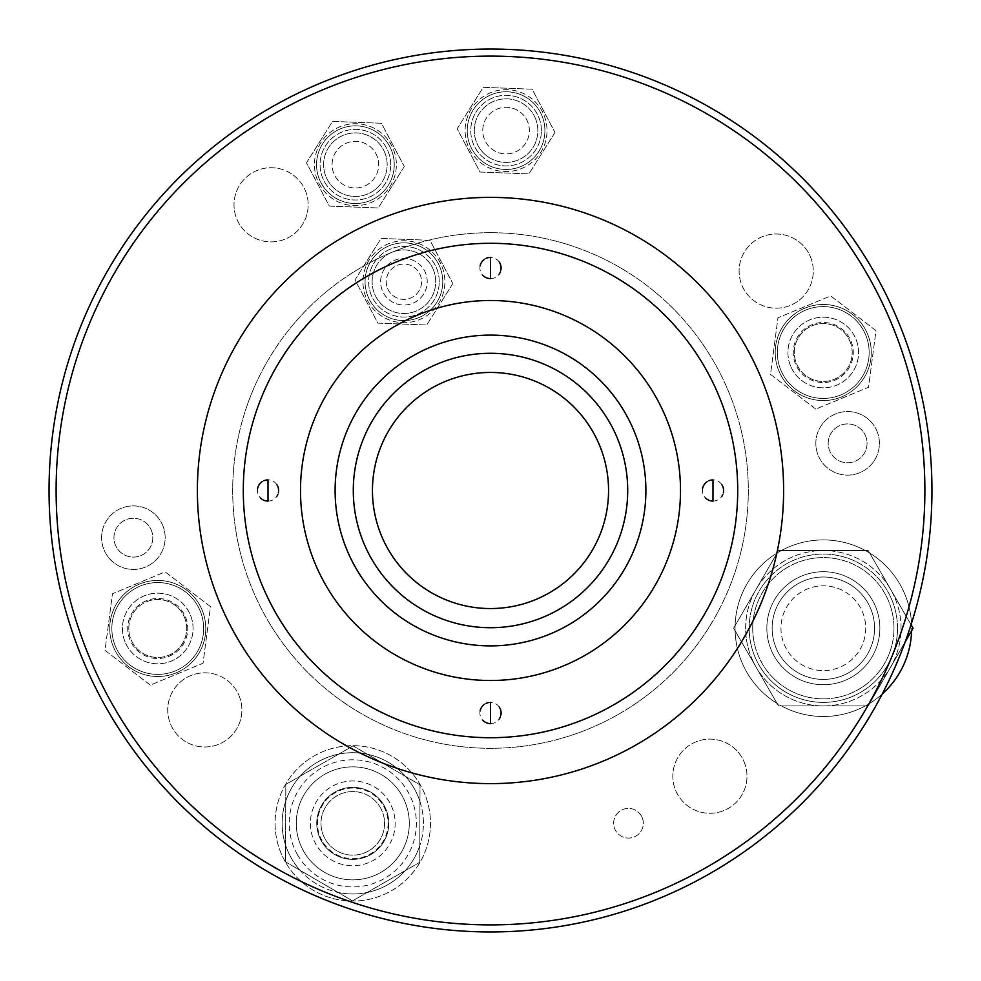 <?xml version="1.0" encoding="UTF-8"?>
<svg xmlns="http://www.w3.org/2000/svg" width="981" height="981" viewBox="0 0 981 981"><rect width="100%" height="100%" fill="white"/><g stroke="black" fill="none" stroke-linecap="round" stroke-linejoin="round"><path stroke-width="0.74" stroke-dasharray="4.91 3.68" d="M931.95 490.5A441.45 441.45 0 0 0 490.5 49.05A441.45 441.45 0 0 0 49.05 490.5A441.45 441.45 0 0 0 490.5 931.95A441.45 441.45 0 0 0 931.95 490.5A441.45 441.45 0 0 0 490.5 49.05A441.45 441.45 0 0 0 49.05 490.5A441.45 441.45 0 0 0 490.5 931.95A441.45 441.45 0 0 0 931.95 490.5A441.45 441.45 0 0 0 490.5 49.05A441.45 441.45 0 0 0 49.05 490.5A441.45 441.45 0 0 0 490.5 931.95A441.45 441.45 0 0 0 931.95 490.5A441.45 441.45 0 0 0 490.5 49.05A441.45 441.45 0 0 0 49.05 490.5A441.45 441.45 0 0 0 490.5 931.95A441.45 441.45 0 0 0 931.95 490.5A441.45 441.45 0 0 0 490.5 49.05A441.45 441.45 0 0 0 49.05 490.5A441.45 441.45 0 0 0 490.5 931.95A441.45 441.45 0 0 0 931.95 490.5A441.45 441.45 0 0 0 490.5 49.05A441.45 441.45 0 0 0 49.05 490.5A441.45 441.45 0 0 0 490.5 931.95A441.45 441.45 0 0 0 931.95 490.5A441.45 441.45 0 0 0 490.5 49.05A441.45 441.45 0 0 0 49.05 490.5A441.45 441.45 0 0 0 490.5 931.95A441.45 441.45 0 0 0 931.95 490.5A441.45 441.45 0 0 0 490.5 49.05A441.45 441.45 0 0 0 49.05 490.5A441.45 441.45 0 0 0 490.5 931.95A441.45 441.45 0 0 0 931.95 490.5A441.45 441.45 0 0 0 490.5 49.05A441.45 441.45 0 0 0 49.05 490.5A441.45 441.45 0 0 0 490.5 931.95A441.45 441.45 0 0 0 931.95 490.5A441.45 441.45 0 0 0 490.5 49.05A441.45 441.45 0 0 0 49.05 490.5A441.45 441.45 0 0 0 490.5 931.95A441.45 441.45 0 0 0 931.95 490.5M708.944 480.715A10.595 10.595 0 0 0 707.105 481.696M702.604 488.428A10.595 10.595 0 0 0 705.498 497.992M499.304 707.105A10.595 10.595 0 0 0 488.428 702.604M486.453 703.205A10.595 10.595 0 0 0 484.614 704.186M480.114 710.918A10.595 10.595 0 0 0 483.008 720.483M263.963 480.715A10.595 10.595 0 0 0 262.123 481.696M257.623 488.428A10.595 10.595 0 0 0 260.517 497.992M499.304 262.123A10.595 10.595 0 0 0 488.428 257.623M486.453 258.224A10.595 10.595 0 0 0 484.614 259.205M480.114 265.937A10.595 10.595 0 0 0 483.008 275.502M490.5 49.05A441.45 441.45 0 0 1 931.95 490.5A441.45 441.45 0 0 1 490.5 931.95A441.45 441.45 0 0 1 49.05 490.5A441.45 441.45 0 0 1 490.5 49.05M490.5 232.693A257.807 257.807 0 0 1 748.307 490.5A257.807 257.807 0 0 1 490.5 748.307A257.807 257.807 0 0 1 232.693 490.5A257.807 257.807 0 0 1 490.5 232.693A257.807 257.807 0 0 1 748.307 490.5A257.807 257.807 0 0 1 490.5 748.307A257.807 257.807 0 0 1 232.693 490.5A257.807 257.807 0 0 1 490.5 232.693M490.5 197.377A293.123 293.123 0 0 1 783.623 490.5A293.123 293.123 0 0 1 490.5 783.623A293.123 293.123 0 0 1 197.377 490.5A293.123 293.123 0 0 1 490.5 197.377M490.5 278.604A10.595 10.595 0 0 0 499.304 273.895M500.285 272.068A10.595 10.595 0 0 0 500.886 270.069M268.009 501.095A10.595 10.595 0 0 0 276.814 496.386M277.795 494.559A10.595 10.595 0 0 0 278.396 492.56M276.814 484.614A10.595 10.595 0 0 0 268.009 479.905M490.5 723.586A10.595 10.595 0 0 0 499.304 718.877M500.285 717.05A10.595 10.595 0 0 0 500.886 715.051M712.991 501.095A10.595 10.595 0 0 0 721.795 496.386M722.776 494.559A10.595 10.595 0 0 0 723.377 492.56M721.795 484.614A10.595 10.595 0 0 0 712.991 479.905M642.187 817.565A14.838 14.838 0 0 1 634.167 836.952A14.838 14.838 0 0 1 614.78 828.933A14.838 14.838 0 0 1 622.8 809.546A14.838 14.838 0 0 1 642.187 817.565A14.838 14.838 0 0 1 634.167 836.952A14.838 14.838 0 0 1 614.78 828.933A14.838 14.838 0 0 1 622.8 809.546A14.838 14.838 0 0 1 642.187 817.565M384.748 152.509A31.784 31.784 0 0 1 367.568 194.042A31.784 31.784 0 0 1 326.035 176.862A31.784 31.784 0 0 1 343.215 135.317A31.784 31.784 0 0 1 384.748 152.509A31.784 31.784 0 0 1 367.568 194.042A31.784 31.784 0 0 1 326.035 176.862A31.784 31.784 0 0 1 343.215 135.317A31.784 31.784 0 0 1 384.748 152.509M535.43 118.443A31.784 31.784 0 0 1 518.25 159.977A31.784 31.784 0 0 1 476.705 142.785A31.784 31.784 0 0 1 493.897 101.251A31.784 31.784 0 0 1 535.43 118.443A31.784 31.784 0 0 1 518.25 159.977A31.784 31.784 0 0 1 476.705 142.785A31.784 31.784 0 0 1 493.897 101.251A31.784 31.784 0 0 1 535.43 118.443M876.977 431.162A31.784 31.784 0 0 1 859.797 472.695A31.784 31.784 0 0 1 818.264 455.515A31.784 31.784 0 0 1 835.444 413.982A31.784 31.784 0 0 1 876.977 431.162A31.784 31.784 0 0 1 859.797 472.695A31.784 31.784 0 0 1 818.264 455.515A31.784 31.784 0 0 1 835.444 413.982A31.784 31.784 0 0 1 876.977 431.162M865.561 435.895A19.424 19.424 0 0 1 855.064 461.278A19.424 19.424 0 0 1 829.681 450.782A19.424 19.424 0 0 1 840.177 425.398A19.424 19.424 0 0 1 865.561 435.895A19.424 19.424 0 0 1 855.064 461.278A19.424 19.424 0 0 1 829.681 450.782A19.424 19.424 0 0 1 840.177 425.398A19.424 19.424 0 0 1 865.561 435.895M162.736 525.485A31.784 31.784 0 0 1 145.556 567.018A31.784 31.784 0 0 1 104.023 549.838A31.784 31.784 0 0 1 121.203 508.305A31.784 31.784 0 0 1 162.736 525.485A31.784 31.784 0 0 1 145.556 567.018A31.784 31.784 0 0 1 104.023 549.838A31.784 31.784 0 0 1 121.203 508.305A31.784 31.784 0 0 1 162.736 525.485M151.319 530.218A19.424 19.424 0 0 1 140.823 555.602A19.424 19.424 0 0 1 115.439 545.105A19.424 19.424 0 0 1 125.936 519.722A19.424 19.424 0 0 1 151.319 530.218A19.424 19.424 0 0 1 140.823 555.602A19.424 19.424 0 0 1 115.439 545.105A19.424 19.424 0 0 1 125.936 519.722A19.424 19.424 0 0 1 151.319 530.218M850.981 341.02A30.019 30.019 0 0 1 834.745 380.248A30.019 30.019 0 0 1 795.517 364.012A30.019 30.019 0 0 1 811.753 324.785A30.019 30.019 0 0 1 850.981 341.02A30.019 30.019 0 0 1 834.745 380.248A30.019 30.019 0 0 1 795.517 364.012A30.019 30.019 0 0 1 811.753 324.785A30.019 30.019 0 0 1 850.981 341.02M185.483 616.988A30.019 30.019 0 0 1 169.247 656.215A30.019 30.019 0 0 1 130.019 639.98A30.019 30.019 0 0 1 146.255 600.752A30.019 30.019 0 0 1 185.483 616.988A30.019 30.019 0 0 1 169.247 656.215A30.019 30.019 0 0 1 130.019 639.98A30.019 30.019 0 0 1 146.255 600.752A30.019 30.019 0 0 1 185.483 616.988M386.06 809.558A36.027 36.027 0 0 1 366.575 856.634A36.027 36.027 0 0 1 319.499 837.161A36.027 36.027 0 0 1 338.985 790.085A36.027 36.027 0 0 1 386.06 809.558A36.027 36.027 0 0 1 366.575 856.634A36.027 36.027 0 0 1 319.499 837.161A36.027 36.027 0 0 1 338.985 790.085A36.027 36.027 0 0 1 386.06 809.558M870.662 608.6A51.208 51.208 0 0 1 842.973 675.517A51.208 51.208 0 0 1 776.057 647.84A51.208 51.208 0 0 1 803.746 580.911A51.208 51.208 0 0 1 870.662 608.6A51.208 51.208 0 0 1 842.973 675.517A51.208 51.208 0 0 1 776.057 647.84A51.208 51.208 0 0 1 803.746 580.911A51.208 51.208 0 0 1 870.662 608.6M387.605 288.475A17.658 17.658 0 0 0 410.683 298.028A17.658 17.658 0 0 0 420.236 274.95A17.658 17.658 0 0 0 397.158 265.41A17.658 17.658 0 0 0 387.605 288.475A17.658 17.658 0 0 0 410.683 298.028A17.658 17.658 0 0 0 420.236 274.95A17.658 17.658 0 0 0 397.158 265.41A17.658 17.658 0 0 0 387.605 288.475M433.283 269.542A31.784 31.784 0 0 1 416.103 311.075A31.784 31.784 0 0 1 374.558 293.895A31.784 31.784 0 0 1 391.75 252.362A31.784 31.784 0 0 1 433.283 269.542A31.784 31.784 0 0 1 416.103 311.075A31.784 31.784 0 0 1 374.558 293.895A31.784 31.784 0 0 1 391.75 252.362A31.784 31.784 0 0 1 433.283 269.542M810.453 256.887A37.082 37.082 0 0 1 790.404 305.349A37.082 37.082 0 0 1 741.943 285.299A37.082 37.082 0 0 1 761.992 236.838A37.082 37.082 0 0 1 810.453 256.887A37.082 37.082 0 0 1 790.404 305.349A37.082 37.082 0 0 1 741.943 285.299A37.082 37.082 0 0 1 761.992 236.838A37.082 37.082 0 0 1 810.453 256.887M744.162 761.992A37.082 37.082 0 0 1 724.113 810.453A37.082 37.082 0 0 1 675.651 790.404A37.082 37.082 0 0 1 695.701 741.943A37.082 37.082 0 0 1 744.162 761.992A37.082 37.082 0 0 1 724.113 810.453A37.082 37.082 0 0 1 675.651 790.404A37.082 37.082 0 0 1 695.701 741.943A37.082 37.082 0 0 1 744.162 761.992M239.057 695.701A37.082 37.082 0 0 1 219.008 744.162A37.082 37.082 0 0 1 170.547 724.113A37.082 37.082 0 0 1 190.596 675.651A37.082 37.082 0 0 1 239.057 695.701A37.082 37.082 0 0 1 219.008 744.162A37.082 37.082 0 0 1 170.547 724.113A37.082 37.082 0 0 1 190.596 675.651A37.082 37.082 0 0 1 239.057 695.701M305.349 190.596A37.082 37.082 0 0 1 285.299 239.057A37.082 37.082 0 0 1 236.838 219.008A37.082 37.082 0 0 1 256.887 170.547A37.082 37.082 0 0 1 305.349 190.596A37.082 37.082 0 0 1 285.299 239.057A37.082 37.082 0 0 1 236.838 219.008A37.082 37.082 0 0 1 256.887 170.547A37.082 37.082 0 0 1 305.349 190.596M89.246 656.89A434.387 434.387 0 0 1 324.11 89.246A434.387 434.387 0 0 1 891.754 324.11A434.387 434.387 0 0 1 656.89 891.754A434.387 434.387 0 0 1 89.246 656.89M898.277 321.4A441.45 441.45 0 0 0 321.4 82.723A441.45 441.45 0 0 0 82.723 659.6A441.45 441.45 0 0 1 321.4 82.723A441.45 441.45 0 0 1 898.277 321.4A441.45 441.45 0 0 1 659.6 898.277A441.45 441.45 0 0 1 82.723 659.6A441.45 441.45 0 0 0 659.6 898.277A441.45 441.45 0 0 0 898.277 321.4M865.733 628.22A42.379 42.379 0 0 1 823.353 670.599A42.379 42.379 0 0 1 780.974 628.22A42.379 42.379 0 0 1 823.353 585.841A42.379 42.379 0 0 1 865.733 628.22A42.379 42.379 0 0 1 823.353 670.599A42.379 42.379 0 0 1 780.974 628.22A42.379 42.379 0 0 1 823.353 585.841A42.379 42.379 0 0 1 865.733 628.22M897.517 628.22A74.164 74.164 0 0 0 823.353 554.057A74.164 74.164 0 0 0 749.19 628.22A74.164 74.164 0 0 1 823.353 554.057A74.164 74.164 0 0 1 897.517 628.22A74.164 74.164 0 0 1 823.353 702.384A74.164 74.164 0 0 1 749.19 628.22A74.164 74.164 0 0 0 823.353 702.384A74.164 74.164 0 0 0 897.517 628.22A74.164 74.164 0 0 1 823.353 702.384A74.164 74.164 0 0 1 749.19 628.22M882.25 693.996A88.29 88.29 0 0 1 735.1 625.694A88.29 88.29 0 0 1 869.681 553.051A88.29 88.29 0 0 1 911.607 630.746L869.681 703.389A88.29 88.29 0 0 1 865.291 705.915L781.428 705.915A88.29 88.29 0 0 1 777.038 703.389L735.1 630.746A88.29 88.29 0 0 1 820.889 539.967A88.29 88.29 0 0 1 911.508 623.278M905.181 641.893L868.21 705.915L778.497 705.915L733.641 628.22L778.497 550.525L868.21 550.525L911.607 625.694A88.29 88.29 0 0 1 869.681 703.389L868.21 705.915L823.353 705.915A77.695 77.695 0 0 1 756.069 589.373A77.695 77.695 0 0 1 901.048 628.22A77.695 77.695 0 0 1 823.353 705.915L778.497 705.915L733.641 628.22L778.497 550.525L868.21 550.525L911.055 624.725M752.721 628.22A70.632 70.632 0 0 1 823.353 557.588A70.632 70.632 0 0 1 893.985 628.22A70.632 70.632 0 0 1 823.353 698.852A70.632 70.632 0 0 1 752.721 628.22A70.632 70.632 0 0 1 823.353 557.588A70.632 70.632 0 0 1 893.985 628.22A70.632 70.632 0 0 1 823.353 698.852A70.632 70.632 0 0 1 752.721 628.22M745.658 628.22A77.695 77.695 0 0 1 823.353 550.525A77.695 77.695 0 0 1 901.048 628.22A77.695 77.695 0 0 1 823.353 705.915A77.695 77.695 0 0 1 745.658 628.22M879.859 628.22A56.506 56.506 0 0 0 823.353 571.715A56.506 56.506 0 0 0 766.848 628.22A56.506 56.506 0 0 0 823.353 684.726A56.506 56.506 0 0 0 879.859 628.22A56.506 56.506 0 0 0 823.353 571.715A56.506 56.506 0 0 0 766.848 628.22A56.506 56.506 0 0 0 823.353 684.726A56.506 56.506 0 0 0 879.859 628.22M735.1 625.694L778.497 550.525L868.21 550.525L913.078 628.22L868.21 705.915L865.291 705.915A88.29 88.29 0 0 1 781.428 705.915L778.497 705.915L777.038 703.389A88.29 88.29 0 0 1 735.1 630.746L733.641 628.22L735.1 625.694M911.607 625.694L913.078 628.22L911.607 630.746M733.641 628.22L778.497 550.525L868.21 550.525L913.078 628.22L868.21 705.915L778.497 705.915L733.641 628.22M394.215 166.157A38.848 38.848 0 0 1 353.908 203.496A38.848 38.848 0 0 1 316.569 163.202A38.848 38.848 0 0 1 356.863 125.862A38.848 38.848 0 0 1 394.215 166.157A38.848 38.848 0 0 1 353.908 203.496A38.848 38.848 0 0 1 316.569 163.202A38.848 38.848 0 0 1 356.863 125.862A38.848 38.848 0 0 1 394.215 166.157M332.093 163.79A23.311 23.311 0 0 1 356.275 141.387A23.311 23.311 0 0 1 378.678 165.568A23.311 23.311 0 0 1 354.509 187.972A23.311 23.311 0 0 1 332.093 163.79A23.311 23.311 0 0 1 356.275 141.387A23.311 23.311 0 0 1 378.678 165.568A23.311 23.311 0 0 1 354.509 187.972A23.311 23.311 0 0 1 332.093 163.79M396.324 166.243A40.969 40.969 0 0 1 353.834 205.618A40.969 40.969 0 0 1 314.46 163.128A40.969 40.969 0 0 1 356.949 123.741A40.969 40.969 0 0 1 396.324 166.243A40.969 40.969 0 0 1 353.834 205.618A40.969 40.969 0 0 1 314.46 163.128A40.969 40.969 0 0 1 356.949 123.741A40.969 40.969 0 0 1 396.324 166.243A40.969 40.969 0 0 1 353.834 205.618A40.969 40.969 0 0 1 314.46 163.128A40.969 40.969 0 0 1 356.949 123.741A40.969 40.969 0 0 1 396.324 166.243A40.969 40.969 0 0 1 353.834 205.618A40.969 40.969 0 0 1 314.46 163.128A40.969 40.969 0 0 1 356.949 123.741A40.969 40.969 0 0 1 396.324 166.243M390.683 166.022A35.316 35.316 0 0 1 354.043 199.977A35.316 35.316 0 0 1 320.1 163.337A35.316 35.316 0 0 1 356.728 129.394A35.316 35.316 0 0 1 390.683 166.022A35.316 35.316 0 0 1 354.043 199.977A35.316 35.316 0 0 1 320.1 163.337A35.316 35.316 0 0 1 356.728 129.394A35.316 35.316 0 0 1 390.683 166.022M404.295 166.537L378.225 207.96L329.334 206.096L306.489 162.821L332.547 121.399L381.45 123.263L404.295 166.537L378.225 207.96L329.334 206.096L306.489 162.821L332.547 121.399L381.45 123.263L404.295 166.537M115.341 646.074A45.911 45.911 0 0 1 140.16 586.074A45.911 45.911 0 0 1 200.161 610.893A45.911 45.911 0 0 1 175.341 670.894A45.911 45.911 0 0 1 115.341 646.074A45.911 45.911 0 0 1 140.16 586.074A45.911 45.911 0 0 1 200.161 610.893A45.911 45.911 0 0 1 175.341 670.894A45.911 45.911 0 0 1 115.341 646.074M184.502 617.392A28.964 28.964 0 0 1 168.842 655.234A28.964 28.964 0 0 1 131 639.575A28.964 28.964 0 0 1 146.66 601.733A28.964 28.964 0 0 1 184.502 617.392A28.964 28.964 0 0 1 168.842 655.234A28.964 28.964 0 0 1 131 639.575A28.964 28.964 0 0 1 146.66 601.733A28.964 28.964 0 0 1 184.502 617.392M113.391 646.884A48.032 48.032 0 0 1 139.351 584.112A48.032 48.032 0 0 1 202.123 610.084A48.032 48.032 0 0 1 176.151 672.856A48.032 48.032 0 0 1 113.391 646.884A48.032 48.032 0 0 1 139.351 584.112A48.032 48.032 0 0 1 202.123 610.084A48.032 48.032 0 0 1 176.151 672.856A48.032 48.032 0 0 1 113.391 646.884A48.032 48.032 0 0 1 139.351 584.112A48.032 48.032 0 0 1 202.123 610.084A48.032 48.032 0 0 1 176.151 672.856A48.032 48.032 0 0 1 113.391 646.884A48.032 48.032 0 0 1 139.351 584.112A48.032 48.032 0 0 1 202.123 610.084A48.032 48.032 0 0 1 176.151 672.856A48.032 48.032 0 0 1 113.391 646.884M125.127 642.015A35.316 35.316 0 0 1 144.219 595.859A35.316 35.316 0 0 1 190.375 614.952A35.316 35.316 0 0 1 171.283 661.108A35.316 35.316 0 0 1 125.127 642.015A35.316 35.316 0 0 1 144.219 595.859A35.316 35.316 0 0 1 190.375 614.952A35.316 35.316 0 0 1 171.283 661.108A35.316 35.316 0 0 1 125.127 642.015M150.326 685.094L105.016 650.354L112.447 593.75L165.176 571.874L210.486 606.614L203.055 663.217L150.326 685.094L105.016 650.354L112.447 593.75L165.176 571.874L210.486 606.614L203.055 663.217L150.326 685.094M380.358 807.559A31.784 31.784 0 0 1 368.574 850.944A31.784 31.784 0 0 1 325.202 839.16A31.784 31.784 0 0 1 336.986 795.775A31.784 31.784 0 0 1 380.358 807.559A31.784 31.784 0 0 1 368.574 850.944A31.784 31.784 0 0 1 325.202 839.16A31.784 31.784 0 0 1 336.986 795.775A31.784 31.784 0 0 1 380.358 807.559M389.555 802.299A42.379 42.379 0 0 0 331.713 786.578A42.379 42.379 0 0 0 316.005 844.42A42.379 42.379 0 0 0 373.847 860.129A42.379 42.379 0 0 0 389.555 802.299A42.379 42.379 0 0 0 331.713 786.578A42.379 42.379 0 0 0 316.005 844.42A42.379 42.379 0 0 0 373.847 860.129A42.379 42.379 0 0 0 389.555 802.299M297.623 854.954A63.569 63.569 0 0 1 321.179 768.197A63.569 63.569 0 0 1 407.937 791.765A63.569 63.569 0 0 1 384.38 878.522A63.569 63.569 0 0 1 297.623 854.954M285.361 861.968A77.695 77.695 0 0 1 314.165 755.934A77.695 77.695 0 0 1 420.199 784.739A77.695 77.695 0 0 1 391.394 890.773A77.695 77.695 0 0 1 285.361 861.968A77.695 77.695 0 0 1 314.165 755.934A77.695 77.695 0 0 1 420.199 784.739A77.695 77.695 0 0 1 391.394 890.773A77.695 77.695 0 0 1 285.361 861.968M303.754 851.447A56.506 56.506 0 0 1 324.699 774.328A56.506 56.506 0 0 1 401.818 795.272A56.506 56.506 0 0 1 380.861 872.391A56.506 56.506 0 0 1 303.754 851.447A56.506 56.506 0 0 1 324.699 774.328A56.506 56.506 0 0 1 401.818 795.272A56.506 56.506 0 0 1 380.861 872.391A56.506 56.506 0 0 1 303.754 851.447M291.492 858.461A70.632 70.632 0 0 1 405.594 776.449A70.632 70.632 0 0 1 419.954 801.538L419.807 845.647A70.632 70.632 0 0 1 405.263 870.625L366.992 892.551A70.632 70.632 0 0 1 338.089 892.44L299.965 870.257A70.632 70.632 0 0 1 317.672 762.065A70.632 70.632 0 0 1 414.068 788.246A70.632 70.632 0 0 1 387.887 884.641A70.632 70.632 0 0 1 291.492 858.461M285.606 845.181L285.814 784.383L353.05 745.879L420.015 784.849L419.954 801.538A70.632 70.632 0 0 1 419.807 845.647L419.745 862.324L405.263 870.625A70.632 70.632 0 0 1 366.992 892.551L352.51 900.84L338.089 892.44A70.632 70.632 0 0 1 299.965 870.257L285.545 861.87L285.606 845.181M285.545 861.87L285.814 784.383L353.05 745.879L420.015 784.849L419.745 862.324L352.51 900.84L285.545 861.87L285.814 784.383L353.05 745.879L420.015 784.849L419.745 862.324L352.51 900.84L285.545 861.87L285.814 784.383L353.05 745.879L420.015 784.849L419.745 862.324L352.51 900.84L285.545 861.87M442.738 283.19A38.848 38.848 0 0 1 402.443 320.542A38.848 38.848 0 0 1 365.104 280.235A38.848 38.848 0 0 1 405.398 242.896A38.848 38.848 0 0 1 442.738 283.19A38.848 38.848 0 0 1 402.443 320.542A38.848 38.848 0 0 1 365.104 280.235A38.848 38.848 0 0 1 405.398 242.896A38.848 38.848 0 0 1 442.738 283.19M380.628 280.836A23.311 23.311 0 0 1 404.81 258.42A23.311 23.311 0 0 1 427.213 282.602A23.311 23.311 0 0 1 403.032 305.005A23.311 23.311 0 0 1 380.628 280.836A23.311 23.311 0 0 1 404.81 258.42A23.311 23.311 0 0 1 427.213 282.602A23.311 23.311 0 0 1 403.032 305.005A23.311 23.311 0 0 1 380.628 280.836M444.859 283.276A40.969 40.969 0 0 1 402.369 322.651A40.969 40.969 0 0 1 362.982 280.161A40.969 40.969 0 0 1 405.484 240.774A40.969 40.969 0 0 1 444.859 283.276A40.969 40.969 0 0 1 402.369 322.651A40.969 40.969 0 0 1 362.982 280.161A40.969 40.969 0 0 1 405.484 240.774A40.969 40.969 0 0 1 444.859 283.276A40.969 40.969 0 0 1 402.369 322.651A40.969 40.969 0 0 1 362.982 280.161A40.969 40.969 0 0 1 405.484 240.774A40.969 40.969 0 0 1 444.859 283.276A40.969 40.969 0 0 1 402.369 322.651A40.969 40.969 0 0 1 362.982 280.161A40.969 40.969 0 0 1 405.484 240.774A40.969 40.969 0 0 1 444.859 283.276M439.218 283.055A35.316 35.316 0 0 1 402.578 317.01A35.316 35.316 0 0 1 368.635 280.37A35.316 35.316 0 0 1 405.263 246.427A35.316 35.316 0 0 1 439.218 283.055A35.316 35.316 0 0 1 402.578 317.01A35.316 35.316 0 0 1 368.635 280.37A35.316 35.316 0 0 1 405.263 246.427A35.316 35.316 0 0 1 439.218 283.055M452.817 283.583L426.76 324.993L377.857 323.129L355.024 279.855L381.082 238.432L429.985 240.296L452.817 283.583L426.76 324.993L377.857 323.129L355.024 279.855L381.082 238.432L429.985 240.296L452.817 283.583M780.839 370.107A45.911 45.911 0 0 1 805.659 310.106A45.911 45.911 0 0 1 865.659 334.926A45.911 45.911 0 0 1 840.84 394.926A45.911 45.911 0 0 1 780.839 370.107A45.911 45.911 0 0 1 805.659 310.106A45.911 45.911 0 0 1 865.659 334.926A45.911 45.911 0 0 1 840.84 394.926A45.911 45.911 0 0 1 780.839 370.107M850 341.425A28.964 28.964 0 0 1 834.341 379.267A28.964 28.964 0 0 1 796.498 363.608A28.964 28.964 0 0 1 812.158 325.766A28.964 28.964 0 0 1 850 341.425A28.964 28.964 0 0 1 834.341 379.267A28.964 28.964 0 0 1 796.498 363.608A28.964 28.964 0 0 1 812.158 325.766A28.964 28.964 0 0 1 850 341.425M778.877 370.916A48.032 48.032 0 0 1 804.849 308.144A48.032 48.032 0 0 1 867.609 334.116A48.032 48.032 0 0 1 841.649 396.888A48.032 48.032 0 0 1 778.877 370.916A48.032 48.032 0 0 1 804.849 308.144A48.032 48.032 0 0 1 867.609 334.116A48.032 48.032 0 0 1 841.649 396.888A48.032 48.032 0 0 1 778.877 370.916A48.032 48.032 0 0 1 804.849 308.144A48.032 48.032 0 0 1 867.609 334.116A48.032 48.032 0 0 1 841.649 396.888A48.032 48.032 0 0 1 778.877 370.916A48.032 48.032 0 0 1 804.849 308.144A48.032 48.032 0 0 1 867.609 334.116A48.032 48.032 0 0 1 841.649 396.888A48.032 48.032 0 0 1 778.877 370.916M790.625 366.048A35.316 35.316 0 0 1 809.717 319.892A35.316 35.316 0 0 1 855.873 338.985A35.316 35.316 0 0 1 836.781 385.141A35.316 35.316 0 0 1 790.625 366.048A35.316 35.316 0 0 1 809.717 319.892A35.316 35.316 0 0 1 855.873 338.985A35.316 35.316 0 0 1 836.781 385.141A35.316 35.316 0 0 1 790.625 366.048M815.824 409.126L770.514 374.386L777.945 317.783L830.674 295.906L875.984 330.646L868.553 387.25L815.824 409.126L770.514 374.386L777.945 317.783L830.674 295.906L875.984 330.646L868.553 387.25L815.824 409.126M544.884 132.092A38.848 38.848 0 0 1 504.59 169.431A38.848 38.848 0 0 1 467.25 129.136A38.848 38.848 0 0 1 507.545 91.797A38.848 38.848 0 0 1 544.884 132.092A38.848 38.848 0 0 1 504.59 169.431A38.848 38.848 0 0 1 467.25 129.136A38.848 38.848 0 0 1 507.545 91.797A38.848 38.848 0 0 1 544.884 132.092M482.775 129.725A23.311 23.311 0 0 1 506.956 107.321A23.311 23.311 0 0 1 529.36 131.503A23.311 23.311 0 0 1 505.178 153.907A23.311 23.311 0 0 1 482.775 129.725A23.311 23.311 0 0 1 506.956 107.321A23.311 23.311 0 0 1 529.36 131.503A23.311 23.311 0 0 1 505.178 153.907A23.311 23.311 0 0 1 482.775 129.725M547.006 132.165A40.969 40.969 0 0 1 504.516 171.552A40.969 40.969 0 0 1 465.129 129.051A40.969 40.969 0 0 1 507.631 89.676A40.969 40.969 0 0 1 547.006 132.165A40.969 40.969 0 0 1 504.516 171.552A40.969 40.969 0 0 1 465.129 129.051A40.969 40.969 0 0 1 507.631 89.676A40.969 40.969 0 0 1 547.006 132.165A40.969 40.969 0 0 1 504.516 171.552A40.969 40.969 0 0 1 465.129 129.051A40.969 40.969 0 0 1 507.631 89.676A40.969 40.969 0 0 1 547.006 132.165A40.969 40.969 0 0 1 504.516 171.552A40.969 40.969 0 0 1 465.129 129.051A40.969 40.969 0 0 1 507.631 89.676A40.969 40.969 0 0 1 547.006 132.165M541.365 131.957A35.316 35.316 0 0 1 504.725 165.899A35.316 35.316 0 0 1 470.782 129.271A35.316 35.316 0 0 1 507.41 95.329A35.316 35.316 0 0 1 541.365 131.957A35.316 35.316 0 0 1 504.725 165.899A35.316 35.316 0 0 1 470.782 129.271A35.316 35.316 0 0 1 507.41 95.329A35.316 35.316 0 0 1 541.365 131.957M554.976 132.472L528.906 173.895L480.003 172.031L457.171 128.756L483.228 87.334L532.131 89.197L554.976 132.472L528.906 173.895L480.003 172.031L457.171 128.756L483.228 87.334L532.131 89.197L554.976 132.472M322.136 840.913A35.316 35.316 0 0 1 335.232 792.709A35.316 35.316 0 0 1 383.424 805.806A35.316 35.316 0 0 1 370.328 853.997A35.316 35.316 0 0 1 322.136 840.913"/><path stroke-width="1.47" d="M335.11 490.5A155.39 155.39 180 0 0 490.5 645.89A155.39 155.39 180 0 0 645.89 490.5A155.39 155.39 180 0 0 490.5 335.11A155.39 155.39 180 0 0 335.11 490.5M353.295 490.5A137.205 137.205 0 0 0 490.5 627.705A137.205 137.205 0 0 0 627.705 490.5A137.205 137.205 0 0 0 490.5 353.295A137.205 137.205 0 0 0 353.295 490.5M712.991 479.905L712.991 501.095L712.991 479.905A10.595 10.595 0 0 0 708.944 480.715M707.105 481.696A10.595 10.595 0 0 0 702.604 488.428M705.498 497.992A10.595 10.595 0 0 0 712.991 501.095M490.5 702.396L490.5 723.586L490.5 702.396M488.428 702.604A10.595 10.595 0 0 0 486.453 703.205M484.614 704.186A10.595 10.595 0 0 0 480.114 710.918M483.008 720.483A10.595 10.595 0 0 0 490.5 723.586M268.009 479.905L268.009 501.095L268.009 479.905A10.595 10.595 0 0 0 263.963 480.715M262.123 481.696A10.595 10.595 0 0 0 257.623 488.428M260.517 497.992A10.595 10.595 0 0 0 268.009 501.095M490.5 257.414L490.5 278.604L490.5 257.414M488.428 257.623A10.595 10.595 0 0 0 486.453 258.224M484.614 259.205A10.595 10.595 0 0 0 480.114 265.937M483.008 275.502A10.595 10.595 0 0 0 490.5 278.604M490.5 49.05A441.45 441.45 0 0 1 931.95 490.5A441.45 441.45 0 0 1 490.5 931.95A441.45 441.45 0 0 1 49.05 490.5A441.45 441.45 0 0 1 490.5 49.05M490.5 56.113A434.387 434.387 0 0 1 924.887 490.5A434.387 434.387 0 0 1 490.5 924.887A434.387 434.387 0 0 1 56.113 490.5A434.387 434.387 0 0 1 490.5 56.113M490.5 197.377A293.123 293.123 0 0 1 783.623 490.5A293.123 293.123 0 0 1 490.5 783.623A293.123 293.123 0 0 1 197.377 490.5A293.123 293.123 0 0 1 490.5 197.377M490.5 243.288A247.212 247.212 0 0 1 737.712 490.5A247.212 247.212 0 0 1 490.5 737.712A247.212 247.212 0 0 1 243.288 490.5A247.212 247.212 0 0 1 490.5 243.288A247.212 247.212 0 0 1 737.712 490.5A247.212 247.212 0 0 1 490.5 737.712A247.212 247.212 0 0 1 243.288 490.5A247.212 247.212 0 0 1 490.5 243.288M490.5 300.505A189.995 189.995 0 0 1 680.495 490.5A189.995 189.995 0 0 1 490.5 680.495A189.995 189.995 0 0 1 300.505 490.5A189.995 189.995 0 0 1 490.5 300.505A189.995 189.995 0 0 1 680.495 490.5A189.995 189.995 0 0 1 490.5 680.495A189.995 189.995 0 0 1 300.505 490.5A189.995 189.995 0 0 1 490.5 300.505M499.304 273.895A10.595 10.595 0 0 0 500.285 272.068M500.886 270.069A10.595 10.595 0 0 0 499.304 262.123M276.814 496.386A10.595 10.595 0 0 0 277.795 494.559M278.396 492.56A10.595 10.595 0 0 0 276.814 484.614M499.304 718.877A10.595 10.595 0 0 0 500.285 717.05M500.886 715.051A10.595 10.595 0 0 0 499.304 707.105M721.795 496.386A10.595 10.595 0 0 0 722.776 494.559M723.377 492.56A10.595 10.595 0 0 0 721.795 484.614M490.5 353.295A137.205 137.205 0 0 0 353.295 490.5A137.205 137.205 0 0 0 490.5 627.705A137.205 137.205 0 0 0 627.705 490.5A137.205 137.205 0 0 0 490.5 353.295M490.5 372.449A118.051 118.051 0 0 0 372.449 490.5A118.051 118.051 0 0 0 490.5 608.551A118.051 118.051 0 0 0 608.551 490.5A118.051 118.051 0 0 0 490.5 372.449M911.508 623.278A88.29 88.29 0 0 1 911.607 625.694M911.055 624.725L913.078 628.22L905.181 641.893M911.607 630.746A88.29 88.29 0 0 1 882.25 693.996"/></g></svg>
